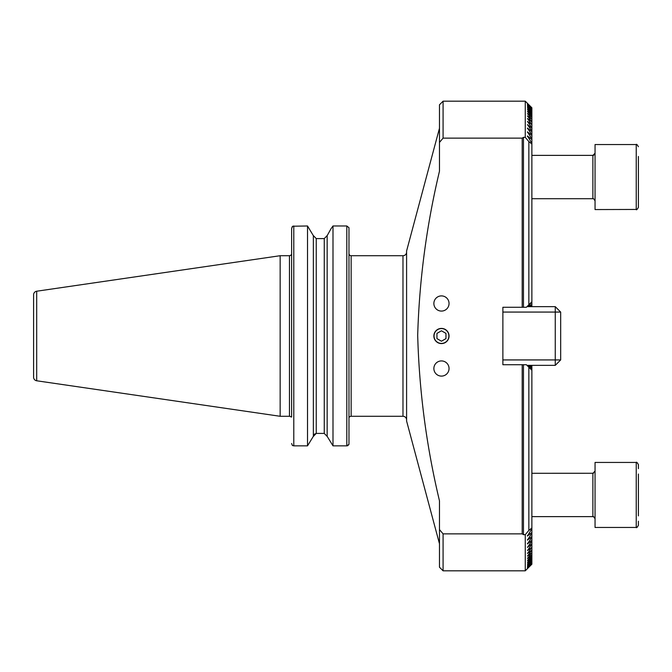 <?xml version="1.0" encoding="UTF-8"?>
<svg xmlns="http://www.w3.org/2000/svg" width="672" height="672" viewBox="0 0 672 672"><rect width="100%" height="100%" fill="white"/><g stroke="black" fill="none" stroke-linecap="round" stroke-linejoin="round"><path stroke-width="1.01" d="M349.541 416.993L348.978 416.993L349.541 416.993A2.167 2.167 0 0 1 351.145 416.287L402.982 416.287A3.612 3.612 0 0 1 406.594 419.899M402.982 416.287L402.982 255.713A3.612 3.612 0 0 0 406.594 252.101M441.454 328.415A7.585 7.585 0 0 0 433.868 336A7.585 7.585 0 0 0 441.454 343.585A7.585 7.585 0 0 0 449.047 336A7.585 7.585 0 0 0 441.454 328.415M441.454 295.898A7.585 7.585 0 0 0 433.868 303.484A7.585 7.585 0 0 0 441.454 311.077A7.585 7.585 0 0 0 449.047 303.484A7.585 7.585 0 0 0 441.454 295.898M441.454 360.923A7.585 7.585 0 0 0 433.868 368.516A7.585 7.585 0 0 0 441.454 376.102A7.585 7.585 0 0 0 449.047 368.516A7.585 7.585 0 0 0 441.454 360.923M402.982 255.713L351.145 255.713A2.167 2.167 0 0 1 348.978 253.546L348.978 354.967M36.691 380.78L36.691 291.22A3.612 3.612 0 0 0 33.6 294.79L33.6 377.21A3.612 3.612 0 0 0 36.691 380.78L280.157 416.287L289.456 416.287A2.167 2.167 0 0 1 291.06 416.993L291.623 416.993L291.06 416.993M289.456 416.287L289.456 255.713A2.167 2.167 0 0 0 291.623 253.546L291.623 243.449M289.456 255.713L280.157 255.713L280.157 416.287M36.691 291.22L280.157 255.713M528.326 365.35L531.871 369.524L531.871 370.238L528.847 367.214L528.847 530.426L531.871 527.957L531.871 528.73L527.436 536.054L531.871 532.417L531.871 533.123L527.436 540.17L531.871 536.516L531.871 537.163L527.436 543.95L531.871 540.28L531.871 540.868L527.436 547.42L531.871 543.715L531.871 544.261L527.436 550.595L531.871 547.352L527.436 553.476L531.871 550.15L527.436 556.088L531.871 552.678L527.436 558.432L531.871 554.938L527.436 560.515L531.871 556.928L527.436 562.355L531.871 558.676L527.436 563.951L531.871 560.179L527.436 565.303L531.871 561.431L527.436 566.429L531.871 562.456L527.436 567.319L531.871 563.237L527.436 567.983L531.871 563.791L527.436 568.42L531.871 564.119L527.436 568.63L531.871 564.22L525.269 570.814L525.269 534.668L523.463 534.668L522.194 533.87L443.083 533.87L443.083 570.814L525.269 570.814M443.083 533.87L439.471 529.57L439.471 500.808C426.476 446.477 419.219 391.314 417.69 335.303C419.311 280.031 426.569 225.322 439.471 171.192L439.471 104.798L443.083 101.186L525.269 101.186L525.269 137.332L528.847 141.574L528.847 304.786L531.871 301.762L528.326 306.65M439.471 128.276L406.594 250.967L406.594 421.033L439.471 543.724M528.847 304.786L526.352 307.28L522.194 307.28L522.194 138.13L523.463 137.332L525.269 137.332M523.463 307.28L523.463 137.332M439.471 529.57L439.471 567.202L443.083 570.814M439.471 142.43L443.083 138.13L522.194 138.13M443.083 101.186L443.083 138.13M531.871 108.209L527.436 103.37L531.871 107.881L527.436 103.58L531.871 108.209L527.436 104.017L531.871 108.763L527.436 104.681L531.871 109.544L527.436 105.571L531.871 110.569L527.436 106.697L531.871 111.821L527.436 108.049L531.871 113.324L527.436 109.645L531.871 115.072L527.436 111.485L531.871 117.062L527.436 113.568L531.871 119.322L527.436 115.912L531.871 121.85L527.436 118.524L531.871 124.648L527.436 121.405L531.871 127.739L531.871 128.285L527.436 124.58L531.871 131.132L531.871 131.72L527.436 128.05L531.871 134.837L531.871 135.484L527.436 131.83L531.871 138.877L531.871 139.583L527.436 135.946L531.871 143.27L531.871 144.043L528.847 141.574M527.436 135.946L527.436 136.483L527.436 135.946M527.436 131.83L527.436 132.325L527.436 131.83M527.436 128.05L527.436 128.503L527.436 128.05M527.436 543.497L527.436 543.95L527.436 543.497M527.436 539.675L527.436 540.17L527.436 539.675M527.436 535.517L527.436 536.054L527.436 535.517M528.847 530.426L525.269 534.668M291.623 416.993L291.623 228.48L292.673 226.229L291.959 227.178M291.623 443.52L292.412 445.502L293.79 445.847L307.524 445.847L313.354 436.321L307.524 445.847L307.524 225.977L313.354 235.679L307.524 225.977L292.673 226.229M314.185 434.305L316.243 433.406L313.354 436.422L313.354 235.578L316.243 238.594L324.265 238.594L327.155 235.578L324.265 238.594L324.265 433.406L327.155 436.422L324.265 433.406L316.243 433.406L316.243 238.594M348.978 419.882L348.978 444.343L346.811 445.847L332.993 445.847L327.155 436.321L332.993 445.847L332.993 225.977L330.977 228.799L332.993 225.977L346.811 225.977L348.978 227.724L348.978 243.449M327.155 235.679L330.977 228.799L327.155 235.679L327.155 436.321M348.978 246.338L348.978 317.033M348.978 227.724L348.978 444.343L347.768 445.687M347.718 445.704L347.046 445.838M327.155 436.422L327.155 235.578M522.194 533.87L522.194 364.72L526.352 364.72L528.847 367.214M523.463 534.668L523.463 364.72M502.874 307.28L502.874 364.72L502.874 359.932L555.257 359.932L555.257 312.068L502.874 312.068L502.874 307.28L522.194 307.28M502.874 364.72L522.194 364.72M530.552 365.35L531.871 367.693L529.099 365.35M531.871 369.751L527.436 365.635L531.35 369.718M531.35 302.282L527.436 306.365L531.871 302.249M529.099 306.65L531.871 304.307L530.552 306.65M531.871 563.791L531.871 564.211M531.871 108.284L531.871 108.763M531.871 563.237L531.871 563.716M531.871 108.872L531.871 109.544M531.871 562.456L531.871 563.128M531.871 109.696L531.871 110.569M531.871 561.431L531.871 562.304M531.871 110.762L531.871 111.821M531.871 560.179L531.871 561.238M531.871 112.056L531.871 113.324M531.871 558.676L531.871 559.944M531.871 537.163L531.871 540.28M531.871 533.123L531.871 536.516M531.871 528.73L531.871 532.417M531.871 370.238L531.871 527.957M531.871 365.35L531.871 367.172M531.871 113.593L531.871 115.072M531.871 304.828L531.871 306.65M531.871 556.928L531.871 558.407M531.871 367.693L531.871 369.524M531.871 115.382L531.871 117.062M531.871 302.476L531.871 304.307M531.871 554.938L531.871 556.618M531.871 117.424L531.871 119.322M531.871 552.678L531.871 554.576M531.871 119.725L531.871 121.85M531.871 550.15L531.871 552.275M531.871 122.296L531.871 124.648M531.871 547.352L531.871 549.704M531.871 125.143L531.871 127.739M531.871 544.261L531.871 546.857M531.871 128.285L531.871 131.132M531.871 540.868L531.871 543.715M531.871 131.72L531.871 134.837M531.871 135.484L531.871 138.877M531.871 139.583L531.871 143.27M531.871 144.043L531.871 301.762M441.454 343.426A7.426 7.426 0 0 0 448.879 336A7.426 7.426 0 0 0 441.454 328.574A7.426 7.426 0 0 0 434.036 336A7.426 7.426 0 0 0 441.454 343.426M445.973 338.604L445.973 333.396L441.454 330.784L436.943 333.396L436.943 338.604L441.454 341.216L445.973 338.604M638.4 474.02L638.4 515.886M595.048 462.437L636.233 462.437L595.048 462.437L595.048 527.461L636.233 527.461L636.233 462.437C636.502 461.815 637.224 462.538 638.4 464.604L638.4 468.67M638.4 521.237L638.4 525.294C637.258 527.369 636.535 528.091 636.233 527.461C636.434 528.125 637.157 527.402 638.4 525.294M638.4 156.467L638.4 207.396C637.148 209.488 636.426 210.21 636.233 209.563L636.233 144.539C636.426 143.884 637.148 144.606 638.4 146.706C637.157 144.598 636.434 143.875 636.233 144.539L595.048 144.539L595.048 209.563L636.922 209.446M526.982 306.65L555.257 306.65L555.257 312.068L560.675 312.068L560.675 359.932L555.257 359.932L555.257 365.35L526.982 365.35M560.675 359.932L555.257 365.35M555.257 306.65L560.675 312.068M351.145 416.287L351.145 255.713M293.79 445.847L293.79 225.977M346.811 445.847L346.811 225.977M531.871 516.625L592.88 516.625L592.88 473.281L595.048 471.106M531.871 198.719L592.88 198.719L592.88 155.375C593.048 156.038 593.771 155.316 595.048 153.208L592.88 155.375L531.871 155.375L592.88 155.375M531.871 107.78L525.269 101.186M531.871 473.281L593.048 473.273M592.906 516.625L592.88 516.625C593.048 515.962 593.771 516.684 595.048 518.792M636.233 462.437C636.434 461.773 637.157 462.496 638.4 464.604M593.048 516.634L594.602 517.482M594.728 517.658L594.955 518.154M593.065 473.273L593.569 473.164M592.88 198.719C593.048 198.064 593.771 198.786 595.048 200.894M595.048 144.539L636.233 144.539"/></g></svg>

